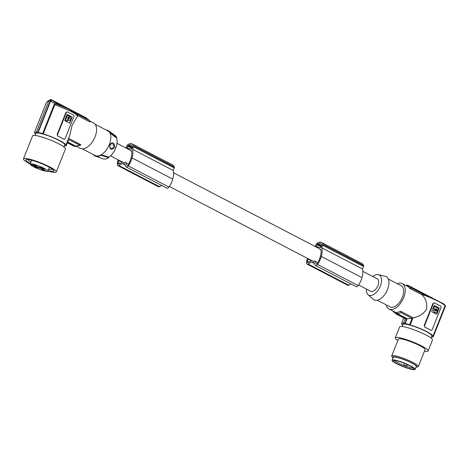 <?xml version="1.0" encoding="UTF-8"?>
<svg xmlns="http://www.w3.org/2000/svg" width="469" height="469" viewBox="0 0 469 469"><rect width="100%" height="100%" fill="white"/><g stroke="black" fill="none" stroke-linecap="round" stroke-linejoin="round"><path stroke-width="0.7" d="M315.268 246.542L316.176 244.261A1.196 0.657 117.5 0 1 316.804 243.417A10.031 5.517 117.5 0 1 317.15 243.153A8.624 4.743 117.5 0 1 321.382 242.403A8.624 4.743 117.5 0 1 322.86 244.238A10.031 5.517 117.5 0 1 322.901 244.378A1.196 0.657 117.5 0 1 322.824 245.31L321.822 247.825L362.508 269.007A15.284 8.413 117.5 0 1 362.045 277.425A15.284 8.413 117.5 0 1 361.992 277.625A15.676 8.624 117.5 0 1 361.98 277.66A15.676 8.624 117.5 0 1 358.234 285.609A2.386 1.313 117.5 0 1 357.665 286.272A2.386 1.313 117.5 0 1 356.223 286.688L315.543 265.513A2.386 1.313 117.5 0 1 315.203 265.161L313.72 262.394L311.692 262.077L308.115 264.035A2.386 1.313 117.5 0 1 307.125 264.135A2.386 1.313 117.5 0 1 306.626 263.015A11.403 6.273 117.5 0 1 307.447 258.36M322.901 244.378L363.586 265.56A1.196 0.657 117.5 0 1 363.51 266.486L362.508 269.007M358.638 285.005L370.698 291.284A7.047 3.875 -62.5 0 0 371.372 291.501A7.047 3.875 -62.5 0 0 377.668 286.248A7.047 3.875 -62.5 0 0 377.199 278.785L362.842 271.311M169.368 186.48L312.325 260.899A7.047 3.875 -62.5 0 0 312.999 261.116A7.047 3.875 -62.5 0 0 314.593 260.911L315.989 263.56L316.651 263.906M110.508 155.843L123.054 162.374A7.047 3.875 -62.5 0 0 123.734 162.596A7.047 3.875 -62.5 0 0 125.329 162.391L126.718 165.041L127.386 165.387M309.417 261.972L307.394 260.916A9.749 5.364 117.5 0 1 308.115 259.076L311.475 260.823M320.86 249.748L319.635 249.109L320.737 249.285A14.516 7.991 117.5 0 1 321.001 250.464A13.073 7.193 117.5 0 1 320.573 255.711A17.423 9.585 117.5 0 1 320.292 256.783A17.423 9.585 117.5 0 1 318.809 260.823A9.058 4.983 117.5 0 1 318.146 262.493A1.911 1.049 117.5 0 1 317.413 263.514A1.911 1.049 117.5 0 1 316.264 263.848A1.911 1.049 117.5 0 1 315.989 263.56M318.041 262.704L314.593 260.911M128.77 164.185L125.329 162.391M318.146 243.751A6.373 3.506 117.5 0 1 320.685 243.546A6.373 3.506 117.5 0 1 321.47 244.273A8.847 4.866 117.5 0 1 321.81 244.853A0.715 0.393 117.5 0 1 321.775 245.434L321.142 247.016A0.715 0.393 117.5 0 1 320.479 247.614L316.522 246.987A0.715 0.393 117.5 0 1 316.452 246.964A0.715 0.393 117.5 0 1 316.376 246.266L317.009 244.683A0.715 0.393 117.5 0 1 317.407 244.161A8.847 4.866 117.5 0 1 318.146 243.751L321.705 245.604M128.875 145.226A8.847 4.866 117.5 0 0 128.143 145.642A0.715 0.393 117.5 0 0 127.738 146.164L127.111 147.747A0.715 0.393 117.5 0 0 127.181 148.444A0.715 0.393 117.5 0 0 127.251 148.468L131.209 149.089A0.715 0.393 117.5 0 0 131.877 148.497L132.504 146.914A0.715 0.393 117.5 0 0 132.539 146.334A8.847 4.866 117.5 0 0 132.205 145.753A6.373 3.506 117.5 0 0 131.42 145.027A6.373 3.506 117.5 0 0 128.875 145.226L132.44 147.084M131.59 151.229L130.364 150.59L131.467 150.76A14.516 7.991 117.5 0 1 131.73 151.944A13.073 7.193 117.5 0 1 131.302 157.185A17.423 9.585 117.5 0 1 131.021 158.264A17.423 9.585 117.5 0 1 129.544 162.303A9.058 4.983 117.5 0 1 128.881 163.974A1.911 1.049 117.5 0 1 128.143 164.994A1.911 1.049 117.5 0 1 126.993 165.323A1.911 1.049 117.5 0 1 126.718 165.041M307.394 260.916A1.911 1.049 -62.5 0 0 307.658 262.581A1.911 1.049 -62.5 0 0 308.461 262.499L311.815 260.635M125.997 148.022L126.906 145.742A1.196 0.657 117.5 0 1 127.533 144.898A10.031 5.517 117.5 0 1 127.879 144.628A8.624 4.743 117.5 0 1 132.111 143.877A8.624 4.743 117.5 0 1 133.595 145.718A10.031 5.517 117.5 0 1 133.636 145.859A1.196 0.657 117.5 0 1 133.559 146.785L132.557 149.306L173.237 170.482A15.284 8.413 117.5 0 1 172.78 178.906A15.284 8.413 117.5 0 1 172.721 179.099A15.676 8.624 117.5 0 1 172.709 179.135A15.676 8.624 117.5 0 1 168.963 187.09A2.386 1.313 117.5 0 1 168.394 187.752A2.386 1.313 117.5 0 1 166.958 188.169L126.272 166.987A2.386 1.313 117.5 0 1 125.932 166.642L124.449 163.874L122.421 163.558L118.85 165.516A2.386 1.313 117.5 0 1 117.854 165.616A2.386 1.313 117.5 0 1 117.356 164.49A11.403 6.273 117.5 0 1 118.182 159.841M132.557 149.306A15.284 8.413 117.5 0 1 132.094 157.731A15.284 8.413 117.5 0 1 132.035 157.924L172.721 179.099M161.77 185.466L159.53 186.691A2.386 1.313 117.5 0 1 158.54 186.791L117.854 165.616M124.994 164.895L122.421 163.558M132.035 157.924A15.676 8.624 117.5 0 1 132.029 157.959A15.676 8.624 117.5 0 1 128.283 165.915A2.386 1.313 117.5 0 1 127.709 166.571A2.386 1.313 117.5 0 1 126.272 166.987M133.636 145.859L174.316 167.034A1.196 0.657 117.5 0 1 174.239 167.966L173.237 170.482M133.595 145.718L174.275 166.894A10.031 5.517 117.5 0 1 174.316 167.034M132.111 143.877L172.797 165.059A8.624 4.743 117.5 0 1 174.275 166.894M120.146 163.447L118.124 162.397A9.749 5.364 117.5 0 1 118.845 160.55A17.423 9.585 117.5 0 1 118.956 160.24M130.364 150.59A7.047 3.875 -62.5 0 0 129.561 149.875L117.016 143.35M118.124 162.397A1.911 1.049 -62.5 0 0 118.387 164.062A1.911 1.049 -62.5 0 0 119.19 163.98L122.55 162.11M118.845 160.55L122.21 162.303M321.822 247.825A15.284 8.413 117.5 0 1 321.365 256.25A15.284 8.413 117.5 0 1 321.306 256.443L361.992 277.625M308.115 259.076A17.423 9.585 117.5 0 1 308.227 258.765M319.635 249.109A7.047 3.875 -62.5 0 0 318.826 248.4L173.571 172.785M321.306 256.443A15.676 8.624 117.5 0 1 321.294 256.479A15.676 8.624 117.5 0 1 317.548 264.434A2.386 1.313 117.5 0 1 316.98 265.096A2.386 1.313 117.5 0 1 315.543 265.513M351.035 283.991L348.801 285.216A2.386 1.313 117.5 0 1 347.81 285.31L307.125 264.135M314.265 263.42L311.692 262.077M322.86 244.238L363.545 265.419A10.031 5.517 117.5 0 1 363.586 265.56M321.382 242.403L362.062 263.578A8.624 4.743 117.5 0 1 363.545 265.419M427.81 296.631L411.037 287.902L409.742 288.441L422.188 294.919L422.317 294.608C432.26 297.879 445.99 304.809 444.97 306.046L432.916 336.332A16.72 2.533 -158.3 0 0 425.87 331.155A16.72 2.533 -158.3 0 0 410.234 324.958L409.654 324.659A17.435 2.644 21.7 0 0 405.175 323.546L404.823 323.364A17.91 2.714 -158.3 0 0 404.12 323.241A17.91 2.714 -158.3 0 0 403.475 323.153L403.827 323.334A17.435 2.644 -158.3 0 0 401.575 323.381L402.156 323.686A16.72 2.533 21.7 0 0 401.851 323.968L401.997 323.604M372.855 276.522A11.356 6.249 117.5 0 1 378.102 274.6A11.356 6.249 117.5 0 1 378.366 274.652A11.356 6.249 117.5 0 1 380.265 286.26A11.356 6.249 117.5 0 1 369.795 295.464A11.356 6.249 117.5 0 1 367.977 294.602A11.356 6.249 117.5 0 1 366.348 289.021M378.366 274.652L385.248 276.253A13.138 7.228 117.5 0 1 387.441 289.678A13.138 7.228 117.5 0 1 375.341 300.318A13.138 7.228 117.5 0 1 373.236 299.322L367.977 294.602M377.299 300.236L390.102 306.902A11.942 6.572 -62.5 0 0 391.252 307.277A11.942 6.572 -62.5 0 0 401.921 298.366A11.942 6.572 -62.5 0 0 401.13 285.721L388.326 279.055M386.239 304.891A14.328 7.885 -62.5 0 0 389 309.024A14.328 7.885 -62.5 0 0 403.698 297.586A14.328 7.885 -62.5 0 0 402.232 283.604A14.328 7.885 -62.5 0 0 397.266 283.71M389 309.024L395.496 312.331M395.22 313.515A83.588 68.638 99 0 1 395.502 312.325L396.844 312.536A83.588 68.638 99 0 0 396.569 313.726L395.22 313.515L405.234 318.727L403.475 323.153M422.188 294.919C425.946 298.87 427.382 303.719 426.503 309.458C423.261 314.083 418.799 316.833 413.119 317.712L400.673 311.234L396.844 312.536M444.237 304.616L444.372 304.281L407.883 285.287A83.588 68.638 99 0 0 407.321 286.248M408.388 286.078L409.378 286.471L408.388 286.078L407.309 286.325M407.883 285.287L406.541 285.076A83.588 68.638 99 0 0 406.189 285.662M402.613 325.281A16.72 2.533 21.7 0 1 401.851 323.968M431.363 337.006A17.435 2.644 -158.3 0 0 433.198 336.912L445.55 305.864L444.741 305.448M432.916 336.332A16.72 2.533 -158.3 0 1 432.611 336.607L433.198 336.912M402.126 326.506L402.959 324.407A15.524 2.351 21.7 0 1 411.36 325.515A15.524 2.351 21.7 0 1 426.133 331.524A15.524 2.351 21.7 0 1 431.808 335.886L430.97 337.991M424.445 351.158A17.67 2.679 -158.3 0 0 428.133 350.941L432.494 339.972A17.67 2.679 -158.3 0 0 413.863 329.73A17.67 2.679 -158.3 0 0 403.692 326.746A17.67 2.679 -158.3 0 0 399.652 326.905L395.291 337.868A17.67 2.679 -158.3 0 0 397.818 340.564M428.133 350.941A17.67 2.679 -158.3 0 0 409.501 340.699A17.67 2.679 -158.3 0 0 405.304 339.275A17.67 2.679 -158.3 0 0 395.291 337.868M418.319 366.553L425.025 349.704A14.328 2.169 -158.3 0 0 419.79 345.676A14.328 2.169 -158.3 0 0 406.148 340.131A14.328 2.169 -158.3 0 0 398.398 339.105L391.691 355.953A14.328 2.169 21.7 0 1 399.447 356.979A14.328 2.169 21.7 0 1 413.083 362.525A14.328 2.169 21.7 0 1 413.541 362.766A14.328 2.169 21.7 0 1 415.557 363.915A14.328 2.169 21.7 0 1 418.319 366.553A14.328 2.169 21.7 0 1 417.627 366.899L416.196 367.075A13.015 1.97 21.7 0 1 416.05 367.092M392.969 357.906A13.015 1.97 21.7 0 1 392.875 357.8L391.955 356.68A14.328 2.169 21.7 0 1 391.691 355.953M392.875 357.8A13.015 1.97 21.7 0 1 399.641 358.058A13.015 1.97 21.7 0 1 414.309 364.366A13.015 1.97 21.7 0 1 416.196 367.075M415.129 369.396L416.267 366.541A12.417 1.882 -158.3 0 0 411.729 363.053A12.417 1.882 -158.3 0 0 399.91 358.246A12.417 1.882 -158.3 0 0 393.192 357.36L392.055 360.21A12.417 1.882 -158.3 0 0 396.592 363.698A12.417 1.882 -158.3 0 0 408.411 368.505A12.417 1.882 -158.3 0 0 415.129 369.396A12.417 1.882 -158.3 0 0 410.592 365.908A12.417 1.882 -158.3 0 0 398.773 361.095A12.417 1.882 -158.3 0 0 392.055 360.21M395.367 360.52A11.104 1.683 -158.3 0 0 393.491 360.503A11.104 1.683 -158.3 0 0 399.26 364.765A11.104 1.683 -158.3 0 0 411.817 369.085A11.104 1.683 -158.3 0 0 413.887 368.622A11.104 1.683 -158.3 0 0 406.435 364.167A11.104 1.683 -158.3 0 0 395.367 360.52M394.628 360.426A10.089 1.53 -158.3 0 0 398.281 362.971A10.089 1.53 -158.3 0 0 403.891 365.48A10.089 1.53 -158.3 0 0 406.535 366.441A10.089 1.53 -158.3 0 0 411.436 367.755A10.089 1.53 -158.3 0 0 413.113 367.784M404.413 363.317L403.698 365.117L405.832 365.773L406.535 366.441L407.285 364.542M403.698 365.117L403.891 365.48M393.086 311.434L395.308 313.145L392.664 310.929M403.739 317.947L401.575 323.381M400.673 311.234L401.165 312.706L397.419 313.638L396.874 312.553M396.569 313.726L406.582 318.938L405.234 318.727M401.165 312.706L412.134 318.416L409.654 324.659M410.234 324.958L413.119 317.712M397.419 313.638L407.11 318.686L412.134 318.416M407.11 318.686L405.175 323.546M406.582 318.938L404.823 323.364M442.572 303.748L444.676 304.844L445.55 305.864M411.037 287.902L409.378 286.471L433.755 299.158M409.742 288.441L408.423 286.858L402.232 283.604M430.988 330.229L430.642 330.147A16.72 2.533 -158.3 0 0 427.986 328.669A16.72 2.533 -158.3 0 0 424.803 327.11L424.164 325.521L432.893 303.59L434.405 302.986M424.803 327.11L430.905 330.194A1.196 0.979 99 0 0 432.225 329.555L440.954 307.623A1.196 0.979 -81 0 0 440.508 306.064L434.669 303.027A1.196 0.979 99 0 0 434.417 302.945L434.276 302.933M434.417 302.945A1.196 0.979 99 0 0 433.35 303.66L424.621 325.597L424.164 325.521M425.066 327.151A1.196 0.979 -81 0 1 424.621 325.597M432.06 311.862L436.393 314.119A0.481 0.393 99 0 0 436.92 313.861L439.06 308.491A0.481 0.393 99 0 0 438.884 307.869L434.546 305.612A0.481 0.393 99 0 0 434.018 305.864L431.885 311.24A0.481 0.393 99 0 0 432.06 311.862M436.428 314.13A0.481 0.393 99 0 0 436.786 313.843L438.925 308.467A0.481 0.393 99 0 0 438.75 307.846L434.411 305.589A0.481 0.393 99 0 0 434.382 305.577M435.906 309.429A0.516 0.428 99 0 0 435.572 310.402A0.516 0.428 99 0 0 435.748 310.437M435.666 310.953A1.038 0.85 99 0 0 436.281 310.701A0.358 0.293 99 0 1 436.522 310.613L436.657 310.636A0.358 0.293 99 0 0 436.416 310.718L436.281 310.701M434.323 309.458A0.358 0.293 99 0 0 433.936 309.657A2.157 1.77 99 0 0 434.74 312.489A2.157 1.77 99 0 0 435.191 312.641A2.157 1.77 99 0 0 435.255 312.653M433.632 308.139A0.358 0.293 99 0 0 433.766 308.608L433.901 308.631A0.358 0.293 99 0 1 433.766 308.162L434.323 306.755L433.766 308.162M434.581 306.538A0.358 0.293 99 0 0 434.194 306.732M436.75 309.892L436.616 309.868A0.358 0.293 99 0 0 436.78 310.179L437.184 310.39A0.358 0.293 99 0 0 437.325 310.414L436.915 310.197A0.358 0.293 99 0 1 436.75 309.892A1.038 0.85 99 0 0 435.367 309.171A0.358 0.293 99 0 1 435.056 309.229L433.901 308.631M436.616 309.868A1.038 0.85 99 0 0 435.988 308.913M433.766 308.608L434.921 309.212A0.358 0.293 99 0 0 435.062 309.235M436.082 309.47A0.516 0.428 99 0 0 435.701 310.419A0.516 0.428 99 0 0 436.082 309.47M434.259 309.434L434.394 309.458A0.358 0.293 99 0 1 434.47 309.481L434.874 309.692A0.358 0.293 99 0 1 435.039 310.003A1.038 0.85 99 0 0 436.416 310.718M433.936 309.657L434.071 309.681A2.157 1.77 99 0 0 434.869 312.512A2.157 1.77 99 0 0 435.326 312.665A2.157 1.77 99 0 0 437.266 311.346A0.358 0.293 99 0 0 437.137 310.871L436.733 310.66A0.358 0.293 99 0 0 436.657 310.636M434.394 309.458A0.358 0.293 99 0 0 434.071 309.681M434.511 306.515L434.646 306.538A0.358 0.293 99 0 1 434.722 306.562L438.14 308.338A0.358 0.293 99 0 1 438.275 308.807L437.712 310.22A0.358 0.293 99 0 1 437.319 310.408L437.184 310.39M434.646 306.538A0.358 0.293 99 0 0 434.323 306.755M93.354 154.588A14.328 7.885 -62.5 0 0 95.512 156.2L103.08 158.821A13.155 7.24 -62.5 0 0 108.626 157.69L108.831 157.162A12.681 6.976 -62.5 0 0 116.482 137.95L116.687 137.423A13.155 7.24 -62.5 0 0 115.192 135.559L108.702 130.863A14.328 7.885 -62.5 0 0 106.146 130.019M108.831 157.162L101.251 154.758L101.046 155.268A14.328 7.885 -62.5 0 1 95.512 156.2M116.687 137.423L110.115 132.475L109.916 132.985A13.853 7.621 -62.5 0 1 101.251 154.758A13.853 7.621 117.5 0 1 96.479 155.954A13.853 7.621 117.5 0 1 95.148 155.52L82.345 148.861M95.137 124.285L107.94 130.951A13.853 7.621 117.5 0 1 109.916 132.985L116.482 137.95M108.626 157.69L101.046 155.268M114.782 147.495C114.413 142.5 112.718 141.556 109.711 144.669C109.535 149.57 111.223 150.514 114.782 147.495M113.574 147.055A2.386 1.964 99 0 0 112.677 143.942A2.386 1.964 99 0 0 110.039 145.214A2.386 1.964 99 0 0 110.936 148.333A2.386 1.964 99 0 0 113.574 147.055M110.115 132.475A14.328 7.885 -62.5 0 0 108.702 130.863M89.901 121.02L93.566 122.931A14.328 7.885 117.5 0 1 95.025 136.913A14.328 7.885 117.5 0 1 80.334 148.351L76.341 146.269M77.596 115.544L89.972 121.987L89.479 120.515L76.629 113.832M35.574 134.222A16.72 2.533 -158.3 0 1 34.812 132.909A16.72 2.533 -158.3 0 1 35.116 132.627L34.53 132.328A17.435 2.644 -158.3 0 1 36.787 132.276L36.435 132.094A17.91 2.714 21.7 0 1 37.074 132.182A17.91 2.714 21.7 0 1 37.778 132.305L38.136 132.493A17.435 2.644 21.7 0 1 42.609 133.601L43.195 133.905A16.72 2.533 21.7 0 1 58.83 140.096A16.72 2.533 21.7 0 1 65.877 145.273L69.729 135.441L72.126 125.276L77.502 116.06C77.807 115.433 77.449 114.624 76.412 113.639L67.964 108.831L56.122 104.001L54.844 104.628L70.368 111.106L75.796 114.207L77.502 116.06L77.279 116.623M74.295 146.363L67.348 142.846M68.615 138.39L80.903 144.78L80.275 145.337L75.726 146.152L67.688 142.001M76.523 146.035L75.292 146.492L67.513 142.441M57.581 134.539A1.196 0.979 -81 0 0 58.027 136.092L63.866 139.135A1.196 0.979 99 0 0 65.185 138.496L73.914 116.564A1.196 0.979 -81 0 0 73.469 115.005L67.63 111.968A1.196 0.979 99 0 0 66.311 112.607L57.581 134.539L57.124 134.468L57.763 136.051A16.72 2.533 21.7 0 1 60.947 137.616A16.72 2.533 21.7 0 1 63.602 139.094L63.948 139.17M57.124 134.468L65.853 112.531L66.311 112.607M67.366 111.927L65.853 112.531M65.877 145.273A16.72 2.533 21.7 0 1 65.572 145.548L66.152 145.853A17.435 2.644 21.7 0 1 64.323 145.947M43.195 133.905L54.844 104.628M72.021 117.432L69.881 122.802A0.481 0.393 99 0 1 69.353 123.06L65.021 120.803A0.481 0.393 99 0 1 64.839 120.181L66.979 114.805A0.481 0.393 99 0 1 67.507 114.553L71.704 116.787A0.481 0.393 99 0 1 71.886 117.408L72.021 117.432A0.481 0.393 99 0 0 71.839 116.81M69.389 123.077A0.481 0.393 99 0 0 69.746 122.784L71.886 117.408M68.538 117.778A0.516 0.428 99 0 0 68.005 118.071A0.516 0.428 99 0 0 68.374 118.786M68.116 119.519L68.251 119.542A0.358 0.293 99 0 1 68.521 119.319L68.386 119.302A0.358 0.293 99 0 0 68.116 119.519L67.917 120.017A0.358 0.293 99 0 0 68.058 120.492A2.157 1.77 99 0 0 68.527 120.65A2.157 1.77 99 0 0 68.591 120.656M68.386 119.302A1.038 0.85 99 0 0 69.066 117.59A0.358 0.293 99 0 1 69.031 117.215L69.166 117.238A0.358 0.293 99 0 0 69.201 117.608L69.066 117.59M69.617 116.517A0.358 0.293 99 0 0 69.23 116.717L69.031 117.215M66.78 120.949A0.358 0.293 99 0 0 67.307 120.779L67.882 119.349A0.358 0.293 99 0 0 67.847 118.974A1.038 0.85 99 0 1 68.527 117.262A0.358 0.293 99 0 0 68.796 117.045L68.996 116.541A0.358 0.293 99 0 0 68.861 116.078L67.724 115.485A0.358 0.293 99 0 0 67.325 115.673L65.642 119.912A0.358 0.293 99 0 0 65.777 120.381L66.78 120.949L65.642 120.357A0.358 0.293 99 0 1 65.508 119.888L67.325 115.673M67.583 115.456A0.358 0.293 99 0 0 67.196 115.655M67.507 114.553L71.704 116.787M68.14 118.094A0.516 0.428 99 0 0 68.908 118.493A0.516 0.428 99 0 0 68.14 118.094M68.251 119.542L68.052 120.041A0.358 0.293 99 0 0 68.193 120.51A2.157 1.77 99 0 0 68.662 120.668A2.157 1.77 99 0 0 70.596 119.372A2.157 1.77 99 0 0 69.77 116.547A0.358 0.293 99 0 0 69.365 116.734L69.166 117.238M68.521 119.319A1.038 0.85 99 0 0 69.201 117.608M87.545 118.944L89.72 120.715L87.545 118.944L71.757 110.725M62.008 106.217L55.77 102.975L54.568 103.549L42.609 133.601M51.918 100.524L53.108 101.017L51.795 100.477L50.599 101.163L54.568 103.549M70.561 110.104L53.108 101.017L55.77 102.975M87.099 118.71L86.607 118.053L51.742 99.903L50.423 100.536L37.778 132.305M50.054 99.604L51.742 99.903M38.136 132.493L50.599 101.163M36.435 132.094L49.075 100.325L50.423 100.536M49.075 100.325L50.394 99.692M34.53 132.328L46.531 102.183L49.052 100.384M49.257 100.946L46.49 102.277M80.275 145.337L68.638 139.615L66.152 145.853M79.607 145.326L75.527 146.082M35.087 135.453L35.92 133.348A15.524 2.351 21.7 0 1 44.321 134.456A15.524 2.351 21.7 0 1 59.094 140.471A15.524 2.351 21.7 0 1 63.139 142.869A15.524 2.351 21.7 0 1 64.769 144.827L63.931 146.932M47.914 171.033A17.67 2.679 -158.3 0 0 53.607 172.311A17.67 2.679 -158.3 0 0 56.292 171.941L65.455 148.913A17.67 2.679 -158.3 0 0 46.824 138.672A17.67 2.679 -158.3 0 0 32.613 135.846L23.45 158.874A17.67 2.679 -158.3 0 0 30.163 163.968M56.292 171.941A17.67 2.679 -158.3 0 0 37.661 161.699A17.67 2.679 -158.3 0 0 23.45 158.874M48.09 170.593A15.131 2.292 -158.3 0 0 51.074 171.244A15.131 2.292 -158.3 0 0 53.929 171.003A15.131 2.292 -158.3 0 0 44.772 165A15.131 2.292 -158.3 0 0 28.662 159.577A15.131 2.292 -158.3 0 0 25.813 159.818A15.131 2.292 -158.3 0 0 30.338 163.529M48.102 170.558A15.131 2.292 -158.3 0 0 51.092 171.203A15.131 2.292 -158.3 0 0 53.935 170.986M48.676 169.116A13.138 1.993 -158.3 0 0 50.036 169.379A13.138 1.993 -158.3 0 0 52.493 169.209M30.532 164.801L32.83 165.358L30.116 164.097A9.55 1.448 21.7 0 1 30.122 164.068A9.55 1.448 21.7 0 1 31.921 163.921A9.55 1.448 21.7 0 1 42.093 167.345A9.55 1.448 21.7 0 1 47.873 171.132A9.55 1.448 21.7 0 1 46.073 171.285A9.55 1.448 21.7 0 1 37.491 168.553A9.55 1.448 21.7 0 1 30.532 164.801L30.72 164.32M30.133 164.044L31.652 160.228L30.122 164.068M37.221 167.902A2.152 0.328 -158.3 0 0 37.626 167.808A2.152 0.328 -158.3 0 0 36.183 166.946A2.152 0.328 -158.3 0 0 34.038 166.243A2.152 0.328 -158.3 0 0 33.674 166.243A2.152 0.328 -158.3 0 0 34.794 167.064A2.152 0.328 -158.3 0 0 37.221 167.902M45.012 170.734A2.152 0.328 -158.3 0 0 45.411 170.646A2.152 0.328 -158.3 0 0 43.969 169.784A2.152 0.328 -158.3 0 0 41.829 169.075A2.152 0.328 -158.3 0 0 41.465 169.075A2.152 0.328 -158.3 0 0 42.579 169.895A2.152 0.328 -158.3 0 0 45.012 170.734M36.166 166.132A2.152 0.328 -158.3 0 0 36.564 166.038A2.152 0.328 -158.3 0 0 35.122 165.176A2.152 0.328 -158.3 0 0 32.982 164.472A2.152 0.328 -158.3 0 0 32.619 164.467A2.152 0.328 -158.3 0 0 33.739 165.293A2.152 0.328 -158.3 0 0 36.166 166.132M40.592 168.43A2.152 0.328 -158.3 0 0 40.996 168.394A2.152 0.328 -158.3 0 0 39.695 167.544A2.152 0.328 -158.3 0 0 37.403 166.776A2.152 0.328 -158.3 0 0 36.998 166.806A2.152 0.328 -158.3 0 0 38.3 167.662A2.152 0.328 -158.3 0 0 40.592 168.43M43.957 168.963A2.152 0.328 -158.3 0 0 44.356 168.869A2.152 0.328 -158.3 0 0 42.914 168.008A2.152 0.328 -158.3 0 0 40.774 167.304A2.152 0.328 -158.3 0 0 40.41 167.304A2.152 0.328 -158.3 0 0 41.524 168.125A2.152 0.328 -158.3 0 0 43.957 168.963M28.087 159.495A13.138 1.993 -158.3 0 0 30.925 162.051M25.818 159.794A15.131 2.292 -158.3 0 0 30.35 163.493M322.824 245.31L363.51 266.486M317.407 244.161L321.447 246.26M118.85 165.516L159.53 186.691M128.143 145.642L132.176 147.741M133.559 146.785L174.239 167.966M128.283 165.915L168.963 187.09M127.738 146.164L131.936 148.345M127.111 147.747L129.034 148.749M308.115 264.035L348.801 285.216M317.009 244.683L321.206 246.87M316.376 246.266L318.304 247.269M317.548 264.434L358.234 285.609M406.347 366.125L407.028 364.425M432.893 303.59L433.35 303.66M31.681 164.689L31.499 165.147M430.847 330.223L431.158 330.276M63.807 139.17L64.118 139.217M34.812 132.909L34.958 132.545M47.873 171.132L49.403 167.286"/></g></svg>
